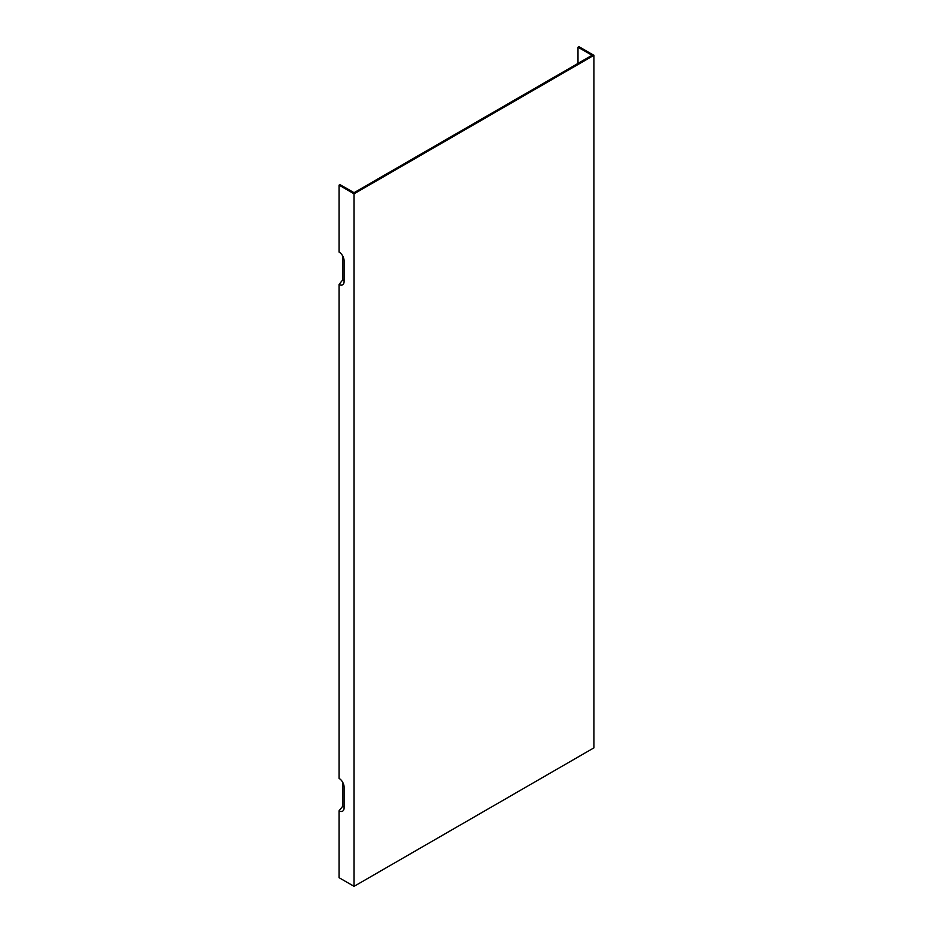 <?xml version="1.0" encoding="UTF-8"?>
<svg xmlns="http://www.w3.org/2000/svg" width="933" height="933" viewBox="0 0 933 933"><rect width="100%" height="100%" fill="white"/><g stroke="black" fill="none" stroke-linecap="round" stroke-linejoin="round"><path stroke-width="1.4" d="M577.994 63.409L577.994 47.21L592.023 55.304L355.006 192.151L354.05 192.699L340.009 184.606L339.052 185.154L354.05 193.807L354.05 886.35L339.052 877.696L339.052 810.789A7.126 4.117 60 0 0 343.764 809.774A7.126 4.117 60 0 0 344.09 807.885L344.09 787.114A7.126 4.117 60 0 0 339.052 778.379L339.052 284.46A7.126 4.117 60 0 0 343.764 283.445A7.126 4.117 60 0 0 344.09 281.556L344.09 260.785A7.126 4.117 60 0 0 339.052 252.05L339.052 185.154M342.656 255.875L342.656 279.993L339.052 284.46M342.656 782.204L342.656 806.322L339.052 810.789M342.656 279.993A4.187 2.414 -120 0 0 344.09 280.39M354.05 886.35L593.948 747.846L593.948 55.304L578.95 46.65L577.994 47.21M354.05 193.807L593.948 55.304M344.09 806.718A4.187 2.414 60 0 1 342.656 806.322"/></g></svg>
